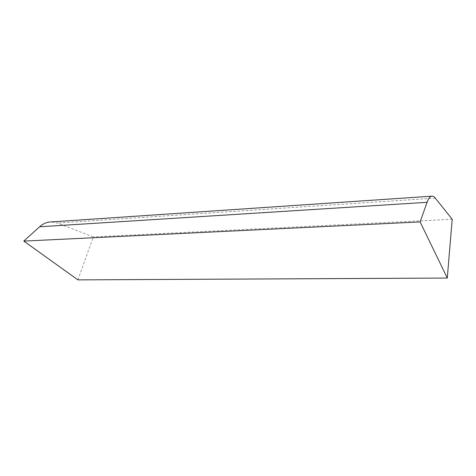 <?xml version="1.0" encoding="UTF-8"?>
<svg xmlns="http://www.w3.org/2000/svg" width="476" height="476" viewBox="0 0 476 476"><rect width="100%" height="100%" fill="white"/><g stroke="black" fill="none" stroke-linecap="round" stroke-linejoin="round"><path stroke-width="0.36" stroke-dasharray="2.38 1.78" d="M77.897 279.876L93.302 236.929L57.423 223.042L51.39 221.905M452.2 219.275L93.302 236.929M435.302 198.111L57.423 223.042"/><path stroke-width="0.71" d="M447.285 278.049L452.2 219.275L435.302 198.111C434.041 196.529 432.773 195.892 431.5 196.201C429.858 196.647 428.382 198.682 427.067 202.312L420.124 221.929L23.8 241.094L77.897 279.876L447.285 278.049L420.124 221.929M51.39 221.905L49.385 222.042C45.845 222.518 42.572 224.101 39.567 226.79L23.8 241.094M427.067 202.312L39.567 226.79M431.5 196.201L49.385 222.042"/></g></svg>

